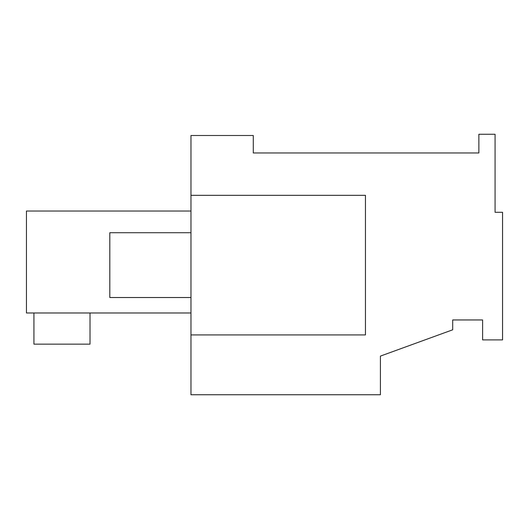 <?xml version="1.0" encoding="UTF-8"?>
<svg xmlns="http://www.w3.org/2000/svg" width="529" height="529" viewBox="0 0 529 529"><rect width="100%" height="100%" fill="white"/><g stroke="black" fill="none" stroke-linecap="round" stroke-linejoin="round"><path stroke-width="0.79" d="M190.969 334.917L190.969 394.74L380.411 394.74L380.411 356.103L452.698 329.798L452.698 319.959L482.607 319.959L482.607 339.902L502.55 339.902L502.55 212.288L495.071 212.288L495.071 134.26L478.871 134.26L478.871 152.954L253.285 152.954L253.285 135.503L190.969 135.503L190.969 334.917L365.453 334.917L365.453 195.327L190.969 195.327M190.969 312.983L26.45 312.983L26.45 211.031L190.969 211.031M90.016 312.983L90.016 344.141L33.929 344.141L33.929 312.983M190.969 297.529L109.807 297.529L109.807 232.72L190.969 232.72"/></g></svg>
